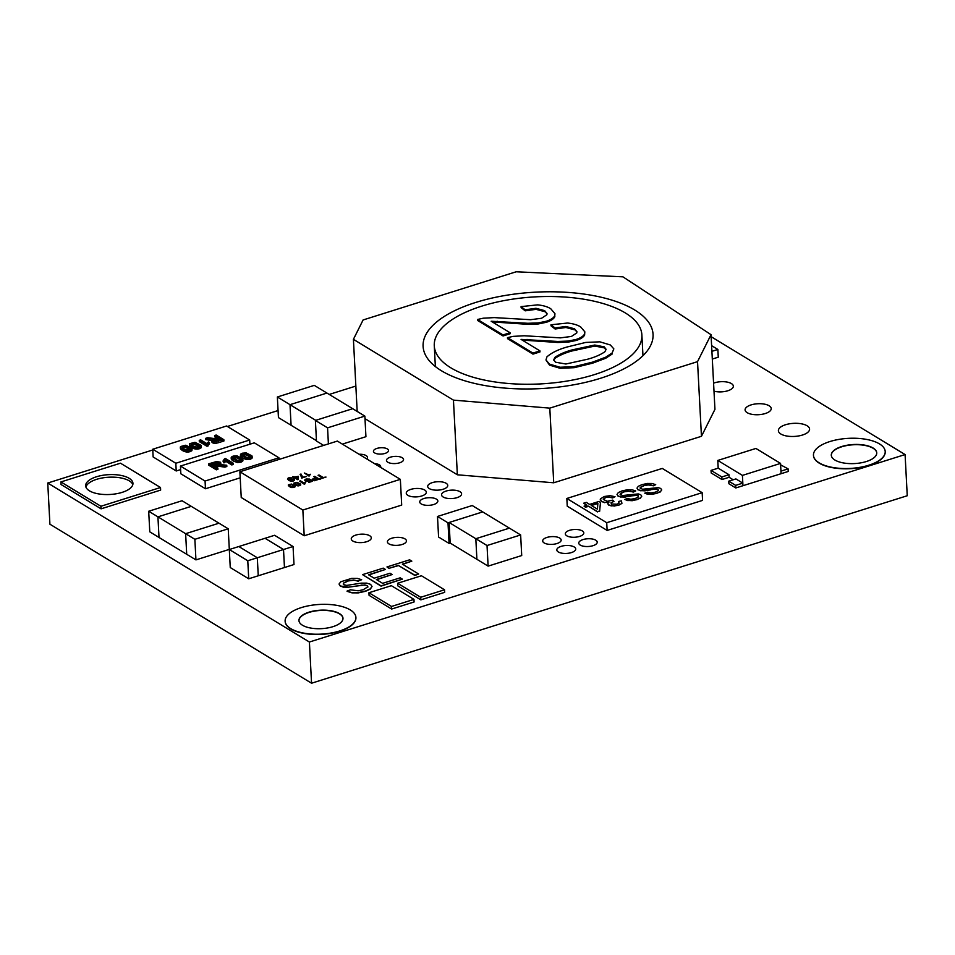 <?xml version="1.0" encoding="UTF-8"?>
<svg xmlns="http://www.w3.org/2000/svg" width="955" height="955" viewBox="0 0 955 955"><rect width="100%" height="100%" fill="white"/><g stroke="black" fill="none" stroke-linecap="round" stroke-linejoin="round"><path stroke-width="1.43" d="M96.598 479.338A23.672 9.932 177 0 1 132.817 484.627A23.672 9.932 -3 0 0 96.598 479.338A23.672 9.932 -3 0 0 85.926 487.086A23.672 9.932 177 0 1 96.598 479.338M309.038 612.418A22.049 9.252 177 0 1 331.17 611.033A22.049 9.252 177 0 1 342.988 618.398A22.049 9.252 -3 0 0 331.17 611.033A22.049 9.252 -3 0 0 309.038 612.418A22.049 9.252 -3 0 0 298.963 620.702A22.049 9.252 177 0 1 309.038 612.418M751.072 404.908A13.095 5.491 177 0 1 764.287 404.108A13.095 5.491 177 0 1 771.234 408.537A13.095 5.491 177 0 1 758.449 414.709A13.095 5.491 177 0 1 745.091 409.91A13.095 5.491 177 0 1 751.072 404.908M582.98 539.587A9.252 3.88 177 0 1 592.327 539.014A9.252 3.88 177 0 1 597.233 542.154A9.252 3.88 177 0 1 588.196 546.511A9.252 3.88 177 0 1 578.754 543.12A9.252 3.88 177 0 1 582.98 539.587M432.281 482.633A10.039 4.214 177 0 1 442.428 482.012A10.039 4.214 177 0 1 447.752 485.415A10.039 4.214 177 0 1 437.951 490.142A10.039 4.214 177 0 1 427.697 486.465A10.039 4.214 177 0 1 432.281 482.633M391.765 538.226A9.526 3.999 177 0 1 401.387 537.641A9.526 3.999 177 0 1 406.436 540.864A9.526 3.999 177 0 1 397.137 545.353A9.526 3.999 177 0 1 387.42 541.867A9.526 3.999 177 0 1 391.765 538.226M359.044 454.258A8.547 3.581 177 0 1 367.484 457.397A8.547 3.581 177 0 1 366.768 458.949M376.891 448.432A7.545 3.163 177 0 1 384.507 447.955A7.545 3.163 177 0 1 388.518 450.521A7.545 3.163 177 0 1 381.14 454.079A7.545 3.163 177 0 1 373.441 451.309A7.545 3.163 177 0 1 376.891 448.432M446.14 491.049A10.039 4.214 177 0 1 456.275 490.428A10.039 4.214 177 0 1 461.599 493.831A10.039 4.214 177 0 1 451.799 498.558A10.039 4.214 177 0 1 441.556 494.881A10.039 4.214 177 0 1 446.14 491.049M561.134 546.356A9.466 3.975 177 0 1 570.708 545.771A9.466 3.975 177 0 1 575.734 548.97A9.466 3.975 177 0 1 566.482 553.434A9.466 3.975 177 0 1 556.813 549.973A9.466 3.975 177 0 1 561.134 546.356M713.576 383.158A12.129 5.085 177 0 1 714.65 382.788A12.129 5.085 177 0 1 726.898 382.036A12.129 5.085 177 0 1 733.345 386.142A12.129 5.085 177 0 1 726.791 391.061A12.129 5.085 177 0 1 713.994 391.18M785.523 424.748A15.614 6.554 177 0 1 801.293 423.781A15.614 6.554 177 0 1 809.577 429.082A15.614 6.554 177 0 1 794.333 436.435A15.614 6.554 177 0 1 778.385 430.705A15.614 6.554 177 0 1 785.523 424.748M569.55 530.323A9.252 3.88 177 0 1 578.897 529.75A9.252 3.88 177 0 1 583.803 532.89A9.252 3.88 177 0 1 574.767 537.247A9.252 3.88 177 0 1 565.324 533.857A9.252 3.88 177 0 1 569.55 530.323M410.841 489.378A10.039 4.214 177 0 1 420.976 488.757A10.039 4.214 177 0 1 426.312 492.159A10.039 4.214 177 0 1 416.499 496.887A10.039 4.214 177 0 1 406.257 493.21A10.039 4.214 177 0 1 410.841 489.378M355.845 535.075A10.039 4.214 177 0 1 365.98 534.454A10.039 4.214 177 0 1 371.304 537.856A10.039 4.214 177 0 1 361.503 542.595A10.039 4.214 177 0 1 351.261 538.918A10.039 4.214 177 0 1 355.845 535.075M374.551 463.676A7.724 3.247 177 0 1 380.687 466.518A7.724 3.247 177 0 1 380.508 467.293M390.38 457.17A8.547 3.581 177 0 1 399.023 456.633A8.547 3.581 177 0 1 403.559 459.534A8.547 3.581 177 0 1 395.203 463.557A8.547 3.581 177 0 1 386.477 460.429A8.547 3.581 177 0 1 390.38 457.17M423.877 498.534A9.072 3.808 177 0 1 433.045 497.973A9.072 3.808 177 0 1 437.856 501.053A9.072 3.808 177 0 1 428.998 505.326A9.072 3.808 177 0 1 419.734 501.996A9.072 3.808 177 0 1 423.877 498.534M546.905 537.45A9.252 3.88 177 0 1 556.264 536.877A9.252 3.88 177 0 1 561.17 540.017A9.252 3.88 177 0 1 552.133 544.374A9.252 3.88 177 0 1 542.679 540.984A9.252 3.88 177 0 1 546.905 537.45M841.701 446.797A22.765 9.55 177 0 1 864.55 445.364A22.765 9.55 177 0 1 876.762 452.98A22.765 9.55 -3 0 0 864.55 445.364A22.765 9.55 -3 0 0 841.701 446.797A22.765 9.55 -3 0 0 831.292 455.356A22.765 9.55 177 0 1 841.701 446.797M711.141 336.697L905.089 454.556L309.396 642.023L47.75 483.027L152.776 449.972M227.421 426.479L278.072 410.543M329.224 394.439L355.857 386.059M47.75 483.027L49.911 524.211L311.557 683.219L309.396 642.023M905.089 454.556L907.25 495.74L311.557 683.219M400.348 479.35L401.697 505.088L304.203 535.767L241.233 497.507L239.884 471.758L302.854 510.03L400.348 479.35L337.366 441.079L239.884 471.758M304.203 535.767L302.854 510.03M316.451 440.685L291.084 425.273L289.998 404.681L315.759 420.331L352.693 408.704L326.932 393.054L289.998 404.681L326.932 393.054L314.291 385.366L277.356 396.994L289.998 404.681L291.084 425.273L278.442 417.586L277.356 396.994M323.65 445.4L316.475 441.043L315.389 420.451L327.565 427.84L364.858 416.105L352.693 408.704L315.389 420.451M342.368 444.111L365.932 436.698L364.858 416.105M328.401 443.908L327.565 427.84M195.942 559.893L194.868 539.3L228.233 528.807L229.307 549.4L195.942 559.893L159.007 537.45L157.933 516.858L185.628 533.69L218.993 523.197L191.287 506.353L157.933 516.858L191.287 506.353L182.059 500.742L148.694 511.247L157.933 516.858L159.007 537.45L149.78 531.84L148.694 511.247M228.233 528.807L218.993 523.197L185.628 533.69L186.714 554.282L185.628 533.69L194.868 539.3M488.112 566.124L487.026 545.532L520.642 534.955L521.717 555.547L488.112 566.124L450.187 543.073L449.101 522.481L475.817 538.716L509.421 528.139L482.705 511.904L449.101 522.481M520.642 534.955L509.421 528.139L475.817 538.716L476.903 559.308L475.817 538.716L487.026 545.532M450.187 543.073L449.077 543.419L438.584 537.044L437.497 516.452L448.002 522.827L482.705 511.904L472.212 505.529L437.497 516.452M449.077 543.419L448.002 522.827M444.529 589.784L444.672 592.351L420.845 599.859L397.757 585.821L397.614 583.254L420.701 597.281L444.529 589.784L421.442 575.758L397.614 583.254M420.845 599.859L420.701 597.281M368.928 592.745L369.06 595.311L391.646 609.039L391.514 606.461L413.969 599.394L391.383 585.678L368.928 592.745L391.514 606.461M391.646 609.039L414.1 601.972L413.969 599.394M293.054 546.511L293.997 564.536L284.459 567.533L283.516 549.507L265.048 538.286L238.834 546.535L257.313 557.756L293.054 546.511L274.586 535.289L265.048 538.286L283.516 549.507L284.459 567.533L258.256 575.781L257.313 557.756L238.834 546.535L229.307 549.531L247.775 560.764L257.313 557.756L258.256 575.781L248.718 578.778L247.775 560.764M248.718 578.778L230.251 567.557L229.307 549.531M96.467 476.772A23.672 9.932 177 0 1 120.378 475.304A23.672 9.932 177 0 1 132.948 483.326A23.672 9.932 177 0 1 109.825 494.487A23.672 9.932 177 0 1 85.652 485.809A23.672 9.932 177 0 1 96.467 476.772M160.512 487.516L160.643 490.094L101.075 508.836L61.06 484.519L60.917 481.941L100.932 506.257L160.512 487.516L120.485 463.199L60.917 481.941M101.075 508.836L100.932 506.257M180.626 469.597L176.221 470.982L153.134 456.956L152.74 449.232L175.816 463.259L249.685 440.016L226.598 425.99L152.74 449.232M249.912 444.206L249.685 440.016M176.221 470.982L175.816 463.259M240.194 477.822L205.468 488.757L180.841 473.787L180.435 466.064L205.062 481.034L278.932 457.791L254.305 442.822L180.435 466.064M279.015 459.439L278.932 457.791M205.468 488.757L205.062 481.034M712.311 359.056L718.267 357.182L717.862 349.458L711.618 345.662M711.905 351.333L717.862 349.458M702.164 492.673L702.57 500.384L607.129 530.431L567.246 506.186L566.84 498.462L606.723 522.707L702.164 492.673L662.281 468.428L566.84 498.462M607.129 530.431L606.723 522.707M481.738 306.149A103.952 43.596 -3 0 0 434.274 345.817A103.952 43.596 -3 0 0 540.363 383.922A103.952 43.596 -3 0 0 641.879 334.942A103.952 43.596 -3 0 0 586.728 299.715A103.952 43.596 -3 0 0 481.738 306.149M475.686 302.46A115.137 48.287 177 0 1 591.969 295.346A115.137 48.287 177 0 1 653.053 334.357A115.137 48.287 177 0 1 540.602 388.601A115.137 48.287 177 0 1 423.101 346.402A115.137 48.287 177 0 1 475.686 302.46M711.033 334.68L622.935 276.831L516.178 271.781L363.103 319.961L353.41 339.335L453.446 400.133L549.805 408.131L697.532 361.647L711.033 334.68L714.949 409.337L701.448 436.304L697.532 361.647M701.448 436.304L553.721 482.788L549.805 408.131M553.721 482.788L457.361 474.79L453.446 400.133M457.361 474.79L364.989 418.66M357.182 411.438L353.41 339.335M418.648 574.015L414.876 575.471L398.593 565.563L414.864 575.208L418.648 574.015L402.365 564.119L411.82 561.146L409.647 559.821L386.978 566.948L389.163 568.273L398.581 565.312M398.593 565.563L389.163 568.273M389.174 568.535L386.978 566.948M402.64 564.286L411.82 561.146M402.365 579.148L381.045 586.119L362.554 574.635L381.033 585.857L402.365 579.148L400.181 577.823L382.633 583.338L376.342 579.518L392.159 574.54L389.998 573.227L374.181 578.205L368.523 574.767L385.414 569.455L383.23 568.13L362.554 574.635M368.809 574.946L385.414 569.455M376.628 579.697L392.159 574.54M372.032 586.442L370.325 589.116L365.538 591.288L358.304 592.888L351.989 592.852L347.095 591.324L351.977 592.589L358.292 592.625L365.526 591.026L370.313 588.853L372.032 586.442L370.564 584.341L366.744 583.123L361.181 583.135L346.653 585.403L343.896 584.758L343.514 583.075L347.704 581.01L353.577 579.983L358.209 580.962L361.659 579.721L357.337 578.396L351.667 578.384L340.78 581.786L339.037 584.03L340.422 586.012L348.491 587.17L364.822 584.938L367.114 585.606L367.89 586.824L363.163 589.748L358.221 590.799L350.449 589.82L347.083 591.061M367.902 587.086L367.114 585.606M367.138 585.869L364.822 584.938M364.834 585.188L361.157 585.081M361.169 585.343L348.491 587.17M348.503 587.432L343.716 587.086M343.74 587.349L340.422 586.012M340.434 586.263L339.037 584.03M358.209 580.962L361.659 579.721M358.221 581.225L353.577 579.983M353.589 580.234L347.704 581.01M347.716 581.261L343.514 583.075L343.896 584.758M343.525 583.338L343.227 583.994M233.175 463.211L233.247 464.5L231.779 464.954L231.719 463.676L233.175 463.211L225.452 458.519L224.509 458.818L222.993 461.074L223.912 461.623L225.69 460.012L231.719 463.676M231.779 464.954L225.762 461.301L225.69 460.012M225.762 461.301L225.022 462.136L224.962 460.847M225.022 462.136L223.971 462.912L223.912 461.623M223.971 462.912L222.993 461.074M224.521 459.057L224.234 459.844M237.843 460.573L232.793 457.433L236.183 456.43L239.395 457.755L241.233 459.498L237.843 460.573M241.293 460.788L239.466 459.045L239.395 457.755M239.466 459.045L236.255 457.72L236.183 456.43M236.255 457.72L233.915 457.887L233.844 456.597M233.915 457.887L232.853 458.722M242.725 460.035L242.713 461.217L241.006 462.172L237.509 462.542L233.199 461.014L231.432 459.546L231.373 458.257L237.437 461.253L240.935 460.895L242.654 459.928L242.654 458.746L236.924 455.798L233.08 456.12L231.373 457.063L231.373 458.257L231.373 457.063M233.199 461.014L233.127 459.725M231.432 459.546L231.444 458.352M242.713 461.217L242.654 458.746M241.006 462.172L240.935 460.895M237.509 462.542L237.437 461.253M209.431 442.487L209.503 443.777L207.044 446.331L199.32 441.64L199.249 440.351L206.972 445.042L209.431 442.487L208.512 441.938L206.734 443.55L200.705 439.885L199.249 440.351M208.262 445.006L207.987 446.033M207.044 446.331L206.972 445.042M199.702 447.418L194.653 444.278L194.581 442.989L199.631 446.128L196.241 447.131L193.029 445.806L191.203 444.063L194.581 442.989M197.864 445.591L197.792 444.314M194.653 444.278L192.325 444.433L192.265 443.144M192.325 444.433L191.263 445.352M201.063 445.305L194.987 442.308L189.77 443.633L189.77 444.815L191.525 446.283L195.5 447.764L199.344 447.453L201.051 446.498L201.063 445.305L201.111 447.788L199.416 448.731L199.344 447.453M201.123 446.594L201.111 447.788M199.416 448.731L197.482 449.113L197.41 447.823M197.482 449.113L195.56 449.053L195.5 447.764M195.56 449.053L193.686 448.587L193.614 447.298M193.686 448.587L191.597 447.573L191.525 446.283M191.597 447.573L189.842 446.104L189.77 443.633M189.842 446.104L189.842 444.923M190.451 450.33L185.389 447.191L185.33 445.901L190.379 449.041L186.989 450.044L183.778 448.719L181.939 446.976L185.33 445.901M188.601 448.504L188.541 447.227M185.389 447.191L183.074 447.346L183.002 446.057M183.074 447.346L182.011 448.265M191.8 448.217L185.736 445.221L180.519 446.546L180.519 447.728L182.274 449.196L186.237 450.676L190.081 450.366L191.788 449.411L191.8 448.217L191.86 450.7L190.152 451.643L190.081 450.366M191.871 449.507L191.86 450.7M190.152 451.643L188.219 452.025L188.159 450.736M188.219 452.025L186.309 451.966L186.237 450.676M186.309 451.966L184.422 451.5L184.363 450.211M184.422 451.5L182.333 450.485L182.274 449.196M182.333 450.485L180.579 449.017L180.519 446.546M180.579 449.017L180.579 447.835M220.08 440.112L218.946 439.419L215.555 440.494L215.496 439.205L218.886 438.142L221.429 439.682L215.364 441.27L213.478 440.398L215.496 439.205M218.946 439.419L218.886 438.142M215.555 440.494L214.016 441.115M214.004 440.983L213.944 439.825M223.852 439.706L216.164 435.026L214.577 435.528L218.003 437.605L214.338 438.536L207.641 437.712L205.659 438.333L213.49 439.097L211.676 440.327L213.884 441.974L223.852 439.706L223.924 440.995L218.635 442.654L216.009 443.287L215.937 441.998M216.009 443.287L213.956 443.263L213.884 441.974M213.956 443.263L212.297 442.714L211.676 440.327M212.297 442.714L211.735 441.616M212.189 439.766L212.153 439.169M212.225 440.446L209.897 440.243L209.825 438.954M209.897 440.243L205.731 439.622L205.659 438.333M216.654 438.023L214.648 436.817L214.577 435.528M247.094 457.66L242.045 454.52L245.435 453.518L248.646 454.843L250.485 456.586L247.094 457.66M250.556 457.875L248.718 456.132L248.646 454.843M248.718 456.132L245.507 454.807L245.435 453.518M245.507 454.807L243.167 454.974L243.107 453.685M243.167 454.974L242.116 455.81M251.977 457.123L251.977 458.305L250.27 459.26L246.76 459.63L242.451 458.102L240.696 456.633L240.624 455.344L246.688 458.34L250.198 457.982L251.905 457.015L251.905 455.833L246.187 452.885L242.343 453.207L240.636 454.15L240.624 455.344L240.636 454.15M242.451 458.102L242.391 456.812M240.696 456.633L240.696 455.44M251.977 458.305L251.905 455.833M250.27 459.26L250.198 457.982M246.76 459.63L246.688 458.34M216.928 464.357L213.538 465.431L210.995 463.879L217.06 462.292L218.946 463.163L216.928 464.357M218.623 463.641L218.564 462.65M218.635 463.939L217.131 463.581L217.06 462.292M217.131 463.581L214.839 463.975L214.768 462.698M214.839 463.975L212.416 464.739M217.847 468.034L217.907 469.323L216.331 469.824L208.644 465.145L208.572 463.855L216.26 468.535L217.847 468.034L214.421 465.956L218.086 465.025L224.783 465.849L226.765 465.228L218.934 464.464L220.76 463.235L220.199 462.136L216.487 461.563L208.572 463.855M216.331 469.824L216.26 468.535M220.259 463.426L220.82 464.524L220.259 463.426M220.82 464.428L220.199 462.136M224.783 465.849L224.855 467.138L226.836 466.518L226.765 465.228M224.855 467.138L219.471 466.374L219.411 465.085M219.471 466.374L218.158 466.315L218.086 465.025M218.158 466.315L217.239 466.422L217.167 465.133M217.239 466.422L215.842 466.828M606.019 349.805L604.288 347.871L594.822 346.056L572.272 350.903C565.097 352.861 559.32 355.367 554.962 358.4L554.903 357.373C559.272 354.329 565.038 351.834 572.212 349.876L594.774 345.03L604.229 346.844L606.079 349.267L604.921 351.726C600.552 354.759 594.774 357.265 587.6 359.223L565.873 364.01L555.524 362.22L553.721 359.832L554.903 357.373M572.272 350.903L572.212 349.876M554.962 358.4L553.84 360.333M604.288 347.871L604.229 346.844M594.822 346.056L594.774 345.03M585.773 342.427L567.354 346.928C558.281 349.47 551.477 352.789 546.94 356.86L545.974 359.987L549.507 364.118L560.024 367.257L574.134 366.648L592.446 362.172L605.661 357.218L612.131 352.98L613.838 348.885L610.341 344.97L599.871 341.83L585.773 342.427M612.131 352.98L613.838 348.885M612.191 354.007L605.721 358.244L605.661 357.218M605.721 358.244L592.506 363.198L592.446 362.172M592.506 363.198L574.194 367.687L574.134 366.648M574.194 367.687L560.072 368.284L560.024 367.257M560.072 368.284L549.567 365.144L549.507 364.118M549.567 365.144L545.974 359.987M539.945 350.879L539.993 351.906L532.974 354.126L532.914 353.087L539.945 350.879L521.072 339.407L557.756 341.46L568.165 341.078L576.14 339.443C580.712 337.963 583.565 336.076 584.687 333.773L584.842 331.827L580.676 326.944C577.536 324.927 573.155 323.626 567.533 323.029L550.963 324.784L555.046 327.971L565.897 326.467L574.516 328.795L576.904 331.624L576.772 332.913L571.448 336.435L560.442 337.867L524.14 335.766L513.11 336.375L507.487 337.64L532.914 353.087M532.974 354.126L507.535 338.667L507.487 337.64M576.88 332.173L574.516 328.795M574.576 329.821L565.945 327.493L565.897 326.467M565.945 327.493L555.094 328.998L555.046 327.971M555.094 328.998L551.011 325.81L550.963 324.784M584.842 331.827L584.687 333.773M584.746 334.799C583.612 337.103 580.759 339.001 576.187 340.469L576.14 339.443M576.187 340.469L568.213 342.105L568.165 341.078M568.213 342.105L557.804 342.487L557.756 341.46M557.804 342.487L527.088 340.41L527.029 339.383M527.088 340.41L522.672 340.386M510.054 332.71L510.101 333.749L503.07 335.957L503.022 334.93L510.054 332.71L491.18 321.25L527.852 323.291L538.262 322.909L546.236 321.274C550.808 319.794 553.661 317.908 554.795 315.604L554.951 313.67L550.784 308.775C547.645 306.758 543.264 305.457 537.641 304.86L521.06 306.615L525.143 309.802L535.994 308.298L544.625 310.626L547.012 313.455L546.881 314.744L541.545 318.278L530.55 319.698L494.248 317.609L483.218 318.206L477.584 319.471L503.022 334.93M503.07 335.957L477.643 320.498L477.584 319.471M546.988 314.016L544.625 310.626M544.684 311.652L536.053 309.336L535.994 308.298M536.053 309.336L525.202 310.829L525.143 309.802M525.202 310.829L521.12 307.641L521.06 306.615M554.951 313.67L554.795 315.604M554.855 316.63C553.721 318.934 550.868 320.832 546.296 322.301L546.236 321.274M546.296 322.301L538.322 323.948L538.262 322.909M538.322 323.948L527.912 324.33L527.852 323.291M527.912 324.33L497.185 322.241L497.137 321.214M497.185 322.241L492.78 322.217M317.597 479.207L316.236 478.383L314.386 478.956L316.224 478.121L317.872 479.124L314.255 479.971L313.288 479.243L314.374 478.706M314.386 478.956L313.526 479.744M319.364 479.159L314.744 476.354L313.801 476.652L315.675 477.787L312.154 479.279L312.572 480.067L314.434 480.472L319.364 479.159L315.532 480.317M315.544 480.58L314.434 480.472M314.446 480.723L313.419 480.377M313.431 480.64L312.154 479.279M312.583 480.317L312.166 479.529L312.583 480.317M315.401 477.87L313.801 476.652M305.695 482.406L304.227 484.197L299.584 481.129L304.215 483.946L305.695 482.406L304.072 483.039L300.455 480.843L299.584 481.129M304.955 483.397L304.8 484.018M291.514 480.592L289.962 479.661L290.69 479.183L293.472 479.959L291.514 480.592M293.125 479.589L291.979 479.028M291.991 479.291L290.69 479.183M290.702 479.434L289.974 479.923M291.884 477.882L288.732 477.822L287.539 479.183L290.26 480.831L293.34 480.711L294.522 479.947L294.033 479.064L288.625 479.183L289.186 478.109L291.096 478.18M291.108 478.431L290.129 477.966M290.141 478.228L289.186 478.109M289.198 478.36L288.589 478.407M293.34 480.711L294.534 480.21L294.033 479.064M293.352 480.974L291.824 480.974M291.836 481.225L290.26 480.831M290.272 481.081L288.661 480.126M288.673 480.389L287.634 478.419M287.562 479.434L287.646 478.67L287.562 479.434M310.423 474.277L308.954 476.068L304.311 472.988L308.943 475.805L310.423 474.277L308.799 474.91L304.311 472.988M309.683 475.268L309.527 475.888M297.399 478.586L295.322 477.321L297.554 476.617L297.399 478.586M297.53 476.879L295.596 477.488M294.797 476.999L292.815 476.605L293.925 477.273L292.958 477.584L298.151 479.183L298.414 476.342L294.797 476.999M298.151 479.183L298.414 476.342M298.163 479.446L297.435 479.41M297.447 479.673L294.438 477.596M294.45 477.846L293.472 477.894M293.651 477.357L292.815 476.605M306.555 476.485L302.508 477.249L301.004 474.026L300.097 474.313L301.935 477.942L306.555 476.485L301.935 477.942M301.947 478.192L301.028 475.184M301.505 477.93L301.613 476.748M301.052 475.447L300.097 474.313M302.58 476.378L302.532 477.512L302.58 476.378M302.508 477.249L302.568 476.127M294.271 486.596L291.227 484.46L294.259 486.334L292.218 486.943L290.296 486.143L289.198 485.092L291.227 484.46M291.239 484.71L289.831 484.543M289.854 484.806L289.21 485.355M295.119 485.844L291.466 484.042L288.338 484.842L289.389 486.429L291.776 487.325L294.08 487.134L295.119 485.844L295.119 486.811L294.08 487.134M295.131 486.107L295.119 486.811L295.131 486.107M294.092 487.384L292.922 487.36M292.934 487.611L291.776 487.325M291.788 487.575L290.642 487.038M290.654 487.301L289.389 486.429M289.413 486.692L288.338 484.842M288.35 485.809L288.35 485.092L288.35 485.809M299.822 484.842L296.778 482.705L299.81 484.591L297.781 485.188L295.847 484.4L294.749 483.349L296.778 482.705M296.79 482.967L295.393 482.8M295.405 483.063L294.761 483.612M300.67 484.101L297.029 482.299L293.901 483.087L294.952 484.686L297.327 485.57L299.643 485.379L300.67 484.101L300.67 485.068L299.643 485.379M300.682 484.352L300.67 485.068L300.682 484.352M299.655 485.641L298.473 485.606M298.497 485.868L297.327 485.57M297.339 485.832L296.205 485.295M296.217 485.546L294.952 484.686M294.964 484.937L293.901 483.087M293.913 484.066L293.913 483.349L293.913 484.066M309.647 479.076L306.066 479.004L304.752 479.947L305.266 480.783L310.041 480.389L310.9 481.26L308.596 482.49L312.142 481.368L310.471 479.708L306.149 480.449L306.531 479.291L308.775 479.386M308.787 479.649L307.653 479.147M307.665 479.398L306.531 479.291M306.543 479.553L305.767 479.816L306.149 480.449M305.779 480.079L306.161 480.711M308.596 482.49L312.142 481.368M310.721 481.32L310.041 480.389M310.065 480.64L308.99 480.986M309.002 481.248L306.985 481.225M306.997 481.487L305.278 481.034L304.752 479.947M305.278 481.034L304.764 480.198L305.278 481.034M323.1 477.476L319.03 475.005L318.075 475.304L322.157 477.775L320.331 478.849L326.001 477.07L323.1 477.476M320.331 478.849L326.001 477.07M320.343 479.112L319.794 478.515M321.883 477.858L318.075 475.304M635.732 490.942L633.213 492.123L635.732 490.942L632.055 489.796L627.328 489.76L621.896 490.966L618.303 492.601L617.014 494.404L618.112 495.979L620.977 496.898L636.054 495.179L638.119 495.669L638.406 496.934L635.266 498.486L630.849 499.25L627.387 498.51L624.797 499.453L632.294 500.444L636.997 499.429L640.459 497.901L641.76 496.218L640.721 494.726L638.25 493.926L622.421 495.538L620.117 494.117L623.675 491.921L627.375 491.133L633.201 491.873M633.213 492.123L630.61 491.109M630.622 491.371L627.375 491.133M627.387 491.395L623.675 491.921M623.687 492.183L621.12 493.019M621.132 493.269L620.129 494.38M620.129 494.236L620.702 495.024M640.459 497.901L641.76 496.218M640.471 498.164L636.997 499.429M637.009 499.68L632.294 500.444M632.305 500.707L628.032 500.444M628.044 500.695L624.797 499.453M638.131 495.92L636.054 495.179M636.066 495.442L630.789 495.932M630.801 496.182L625.155 496.887M625.167 497.149L620.977 496.898M620.989 497.161L618.112 495.979M618.124 496.242L617.014 494.404M615.032 496.719L612.644 497.937L615.032 496.719L610.09 495.669L604.324 496.493L600.397 498.88L600.206 500.002M612.644 497.937L609.015 497.161L612.633 497.686M609.015 497.161L605.709 497.352L609.004 496.898M605.721 497.603L603.417 499.095L605.709 497.352M613.516 501.494L611.057 502.784L613.958 501.363L612.74 500.11L607.296 501.303L603.309 499.441M611.057 502.784L611.463 504.276M611.439 504.013L611.045 502.533L611.439 504.013L617.121 504.228L619.055 503.046L618.506 501.494L619.055 503.046M619.067 503.297L618.506 501.494L621.43 500.85L621.908 503.404L618.589 505.314L614.853 505.78L618.577 505.064M621.908 503.404L618.589 505.314M614.865 506.043L611.272 505.684L614.853 505.78M611.284 505.947L608.705 504.849L611.272 505.684M608.717 505.1L607.822 503.87L608.705 504.849M608.86 502.473L604.718 502.426L608.848 502.211L607.81 503.619M604.73 502.688L601.423 501.399L604.718 502.426M601.447 501.662L600.42 499.143M600.397 498.88L601.423 501.399M597.412 509.146L591.169 505.35L597.878 503.237L597.412 509.146M597.866 503.512L591.455 505.529M589.605 504.407L586.298 502.39L583.66 503.213L586.979 505.231L584.078 506.138L585.642 507.093L588.531 506.174L597.508 511.629L599.668 510.961L600.468 502.426L598.916 501.471L589.605 504.407M599.668 510.961L600.468 502.426M599.68 511.212L597.508 511.629M597.52 511.892L588.531 506.174M588.555 506.437L585.642 507.093M585.654 507.344L584.078 506.138M586.704 505.314L583.66 503.213M655.703 484.651L653.196 485.844L655.703 484.651L652.038 483.505L647.311 483.469L641.879 484.674L638.286 486.31L636.997 488.112L638.095 489.688L640.96 490.607L656.037 488.888L658.091 489.378L658.389 490.643L655.249 492.195L650.833 492.959L647.371 492.219L644.78 493.162L652.277 494.165L656.98 493.138L660.442 491.61L661.743 489.927L660.705 488.447L658.234 487.635L642.405 489.247L640.101 487.826L643.658 485.629L647.359 484.854L653.184 485.582M653.196 485.844L650.594 484.83M650.606 485.08L647.359 484.854M647.371 485.104L643.658 485.629M643.67 485.892L641.103 486.728M641.115 486.978L640.113 488.089M640.113 487.945L640.686 488.745M660.442 491.61L661.743 489.927M660.454 491.873L656.98 493.138M656.992 493.401L652.277 494.165M652.289 494.415L648.015 494.153M648.027 494.415L644.78 493.162M658.114 489.64L656.037 488.888M656.049 489.151L650.773 489.64M650.785 489.903L645.138 490.595M645.15 490.858L640.96 490.607M640.972 490.87L638.095 489.688M638.107 489.951L636.997 488.112M309.026 612.155A22.049 9.252 177 0 1 331.289 610.794A22.049 9.252 177 0 1 342.988 618.267A22.049 9.252 177 0 1 321.453 628.653A22.049 9.252 177 0 1 298.951 620.571A22.049 9.252 177 0 1 309.026 612.155M301.314 607.607A35.442 14.862 -3 0 0 285.127 621.132A35.442 14.862 -3 0 0 321.298 634.12A35.442 14.862 -3 0 0 355.905 617.419A35.442 14.862 -3 0 0 337.103 605.41A35.442 14.862 -3 0 0 301.314 607.607M285.139 621.263A35.442 14.862 -3 0 0 285.139 621.383A35.442 14.862 -3 0 0 321.31 634.383A35.442 14.862 -3 0 0 355.917 617.682A35.442 14.862 -3 0 0 355.917 617.551M841.677 446.546A22.765 9.55 177 0 1 864.669 445.137A22.765 9.55 177 0 1 876.75 452.849A22.765 9.55 177 0 1 854.522 463.569A22.765 9.55 177 0 1 831.292 455.225A22.765 9.55 177 0 1 841.677 446.546M829.859 441.556A35.92 15.065 -3 0 0 813.457 455.26A35.92 15.065 -3 0 0 850.117 468.428A35.92 15.065 -3 0 0 885.201 451.5A35.92 15.065 -3 0 0 866.137 439.336A35.92 15.065 -3 0 0 829.859 441.556M813.469 455.392A35.92 15.065 -3 0 0 813.469 455.523A35.92 15.065 -3 0 0 850.129 468.69A35.92 15.065 -3 0 0 885.213 451.763A35.92 15.065 -3 0 0 885.201 451.631M742.417 475.399L742.954 485.701L742.823 483.123L735.899 478.921L728.749 481.165L728.88 483.743L735.816 487.957L781.083 473.704L780.545 463.402L755.918 448.444L717.79 460.441L742.417 475.399L780.545 463.402M721.956 479.529L711.189 472.988L711.045 470.409L721.825 476.963L721.956 479.529L729.107 477.285L733.201 479.768M729.107 477.285L728.975 474.707L718.196 468.165L717.79 460.441M735.816 487.957L735.672 485.379L742.823 483.123M728.749 481.165L735.672 485.379M788.102 468.881L788.233 471.46L781.083 473.704L780.951 471.125L788.102 468.881L780.617 464.846M721.825 476.963L728.975 474.707M718.196 468.165L711.045 470.409M218.635 442.654L218.576 441.365M221.667 466.661L221.608 465.372M216.319 466.673L216.248 465.383M540.041 341.365L539.981 340.338M510.149 323.196L510.089 322.169M642.966 355.666L641.879 334.942M435.361 366.553L434.274 345.817M231.241 458.985L231.17 457.696M242.916 460.596L242.857 459.307M201.326 447.155L201.254 445.866M189.639 445.543L189.568 444.254M192.062 450.068L192.003 448.778M180.388 448.456L180.316 447.167M211.7 441.974L211.628 440.697M240.493 456.072L240.421 454.783M252.18 457.684L252.108 456.395M220.868 464.154L220.796 462.877"/></g></svg>
